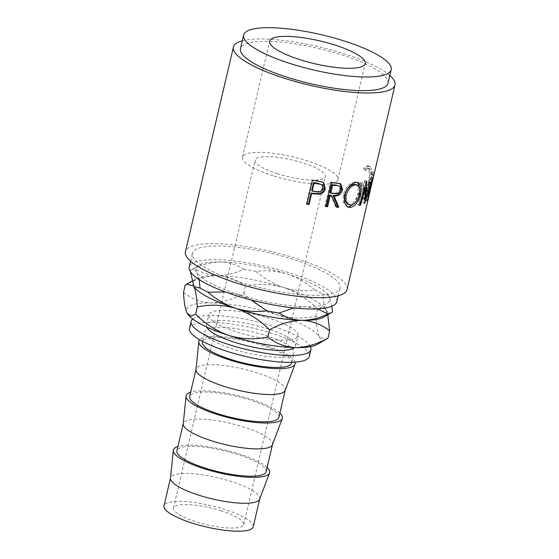 <?xml version="1.0" encoding="UTF-8"?>
<svg xmlns="http://www.w3.org/2000/svg" width="559" height="559" viewBox="0 0 559 559"><rect width="100%" height="100%" fill="white"/><g stroke="black" fill="none" stroke-linecap="round" stroke-linejoin="round"><path stroke-width="0.42" stroke-dasharray="2.79 2.1" d="M277.592 173.779A36.076 8.595 -166.8 0 1 255.093 160.091A36.076 8.595 -166.8 0 1 302.838 162.886A36.076 8.595 -166.8 0 1 325.338 176.574A36.076 8.595 -166.8 0 1 277.592 173.779M221.224 510.856A36.076 8.595 13.2 0 0 173.472 508.061A36.076 8.595 13.2 0 0 195.978 521.743A36.076 8.595 13.2 0 0 243.724 524.538A36.076 8.595 13.2 0 0 221.224 510.856M273.044 175.736A49.066 11.69 -166.8 0 1 242.445 157.128A49.066 11.69 -166.8 0 1 307.387 160.929A49.066 11.69 -166.8 0 1 337.985 179.537A49.066 11.69 -166.8 0 1 273.044 175.736M291.616 363.015A45.817 10.914 13.2 0 0 263.044 345.637A45.817 10.914 13.2 0 0 202.4 342.087M265.441 335.4A45.817 10.914 -166.8 0 1 294.02 352.778A45.817 10.914 -166.8 0 1 233.376 349.228A45.817 10.914 -166.8 0 1 204.797 331.85A45.817 10.914 -166.8 0 1 265.441 335.4M285.167 390.413A45.817 10.914 13.2 0 0 285.265 390.091A45.817 10.914 13.2 0 0 256.693 372.713A45.817 10.914 13.2 0 0 196.048 369.164A45.817 10.914 13.2 0 0 195.992 369.499M295.04 362.141A49.43 11.774 13.2 0 0 264.302 345.092A49.43 11.774 13.2 0 0 199.724 339.781M278.864 417.384A45.817 10.914 13.2 0 0 250.292 400.006A45.817 10.914 13.2 0 0 189.648 396.457M272.415 444.782A45.817 10.914 13.2 0 0 272.512 444.461A45.817 10.914 13.2 0 0 243.941 427.083A45.817 10.914 13.2 0 0 183.296 423.533A45.817 10.914 13.2 0 0 183.24 423.869M279.877 413.08A49.43 11.774 13.2 0 0 251.55 399.461A49.43 11.774 13.2 0 0 190.654 392.152M266.112 471.747A45.817 10.914 13.2 0 0 237.54 454.369A45.817 10.914 13.2 0 0 176.896 450.827M259.662 499.152A45.817 10.914 13.2 0 0 259.76 498.831A45.817 10.914 13.2 0 0 231.188 481.453A45.817 10.914 13.2 0 0 170.544 477.903A45.817 10.914 13.2 0 0 170.488 478.231M267.125 467.45A49.43 11.774 13.2 0 0 238.798 453.831A49.43 11.774 13.2 0 0 177.902 446.522M253.213 526.76A45.817 10.914 13.2 0 0 224.634 509.382A45.817 10.914 13.2 0 0 163.99 505.832M189.508 328.266A61.525 14.66 -166.8 0 1 270.933 333.031A61.525 14.66 -166.8 0 1 309.309 356.363M192.771 319.042A61.525 14.66 -166.8 0 1 272.533 326.211A61.525 14.66 -166.8 0 1 310.49 346.65M336.777 301.622A75.765 18.049 13.2 0 0 289.52 272.89A75.765 18.049 13.2 0 0 189.249 267.02M239.699 282.106A75.765 18.049 13.2 0 0 339.977 287.976A75.765 18.049 13.2 0 0 292.72 259.243A75.765 18.049 13.2 0 0 192.45 253.374A75.765 18.049 13.2 0 0 239.699 282.106M373.803 175.344A82.984 19.775 13.2 0 0 373.496 172.039L372.923 174.485L371.169 174.142L371.742 171.697L373.496 172.039M368.255 198.99A82.984 19.775 13.2 0 0 367.892 195.916L368.465 193.47A82.984 19.775 13.2 0 1 368.842 196.475L370.994 187.286A82.984 19.775 13.2 0 0 370.624 184.281L371.197 181.836A82.984 19.775 13.2 0 1 371.567 184.84L373.293 177.489A82.984 19.775 13.2 0 0 372.923 174.485M365.216 168.294L365.677 170.348L368.626 168.559L369.765 169.16C371.407 171.585 371.469 176.036 369.953 182.507L368.129 188.027L365.998 189.927L364.978 189.319C363.881 188.201 363.154 185.958 362.805 182.597L361.673 183.394C362.099 187.621 363.008 190.409 364.398 191.765L365.621 192.506L367.836 190.598L370.337 182.968C372.266 175.058 372.259 169.622 370.296 166.673L368.919 165.946L365.216 168.294L363.623 168.133L364.07 170.174L366.997 168.343L368.088 168.923C369.695 171.306 369.737 175.729 368.22 182.199L366.397 187.754L364.279 189.662L363.301 189.082C362.225 187.985 361.526 185.763 361.198 182.416L360.08 183.233C360.478 187.44 361.359 190.207 362.721 191.527L363.895 192.24L366.103 190.298L368.598 182.646C370.526 174.743 370.533 169.335 368.619 166.435L367.298 165.737L363.623 168.133M346.999 289.625A82.984 19.775 13.2 0 0 295.25 258.153A82.984 19.775 13.2 0 0 185.42 251.725M389.826 75.437A82.984 19.775 13.2 0 0 343.254 53.468A82.984 19.775 13.2 0 0 242.299 40.835M387.981 83.291A75.765 18.049 13.2 0 0 340.731 54.558A75.765 18.049 13.2 0 0 240.454 48.689M206.613 326.966A45.817 10.914 -166.8 0 1 206.397 325.031A45.817 10.914 -166.8 0 1 267.041 328.58A45.817 10.914 -166.8 0 1 295.62 345.958A45.817 10.914 -166.8 0 1 294.565 347.593M237.372 332.172A45.817 10.914 13.2 0 0 298.017 335.721A45.817 10.914 13.2 0 0 269.445 318.344A45.817 10.914 13.2 0 0 208.8 314.794A45.817 10.914 13.2 0 0 237.372 332.172M293.741 307.932L305.165 306.674A68.743 16.379 13.2 0 0 329.216 296.305A68.743 16.379 13.2 0 0 328.804 295.627A68.743 16.379 13.2 0 0 287.067 273.945A68.743 16.379 13.2 0 0 220.854 261.961A68.743 16.379 13.2 0 0 199.046 265.19A68.743 16.379 13.2 0 0 196.803 272.338A68.743 16.379 13.2 0 0 238.959 294.691A68.743 16.379 13.2 0 0 305.165 306.674L317.519 308.841M331.892 306.206L328.839 295.676L322.704 294.244C323.249 301.413 324.353 306.646 326.016 309.952C327.756 312.844 329.929 313.529 332.528 312.006M314.871 290.093C306.479 282.742 297.213 277.362 287.067 273.945C276.761 270.898 266.426 270.06 256.057 271.45C264.449 278.801 273.714 284.182 283.86 287.592C294.167 290.645 304.501 291.477 314.871 290.093A75.954 18.098 -166.8 0 1 322.704 294.244M225.326 291.931L238.959 294.691L251.298 300.015M190.423 271.758L190.291 270.276C192.869 268.746 195.042 269.438 196.803 272.338L199.025 279.465M220.854 261.961C212.343 261.989 203.644 264.121 194.756 268.348C201.513 272.841 209.15 275.259 217.654 275.608C226.164 275.587 234.864 273.456 243.752 269.221C236.995 264.735 229.365 262.318 220.854 261.961M190.291 270.276A75.954 18.098 -166.8 0 1 190.738 270.004A75.954 18.098 -166.8 0 1 194.756 268.348M243.752 269.221A75.954 18.098 -166.8 0 1 256.057 271.45M193.959 286.578A68.743 16.379 -166.8 0 1 193.603 285.984A68.743 16.379 -166.8 0 1 195.846 278.836A68.743 16.379 -166.8 0 1 217.654 275.608A68.743 16.379 -166.8 0 1 283.86 287.592A68.743 16.379 -166.8 0 1 325.604 309.274A68.743 16.379 -166.8 0 1 326.016 309.952A68.743 16.379 -166.8 0 1 323.773 317.093M327.756 314.787L325.638 309.323L322.005 307.143L317.624 309.092C307.771 299.198 296.515 292.036 283.86 287.592C270.989 283.951 258.16 283.49 245.387 286.201C237.491 279.752 228.247 276.223 217.654 275.608C206.998 275.804 196.181 278.976 185.211 285.132M187.531 313.83A68.743 16.379 -166.8 0 1 187.202 313.278A68.743 16.379 -166.8 0 1 211.253 302.901A68.743 16.379 -166.8 0 1 277.46 314.885A68.743 16.379 -166.8 0 1 319.615 337.238A68.743 16.379 -166.8 0 1 317.372 344.386M183.527 292.308C191.416 298.765 200.66 302.293 211.253 302.901C221.909 302.705 232.726 299.533 243.696 293.384C253.555 303.278 264.812 310.448 277.46 314.885C290.338 318.525 303.16 318.993 315.94 316.275C316.345 325.96 317.575 332.947 319.615 337.238L326.568 339.061M315.94 316.275L317.624 309.092M243.696 293.384L245.387 286.201M365.677 170.348L364.07 170.174M369.765 169.16L368.088 168.923M369.953 182.507L368.22 182.199M364.978 189.319L363.301 189.082M362.805 182.597L361.198 182.416M361.673 183.394L360.08 183.233M364.398 191.765L362.721 191.527M367.836 190.598L366.103 190.298M370.337 182.968L368.598 182.646M370.296 166.673L368.619 166.435M373.293 177.489L371.532 177.084A81.181 19.341 13.2 0 0 371.169 174.142M371.532 177.084L369.813 184.435A81.181 19.341 13.2 0 0 369.45 181.493L368.87 183.946L370.624 184.281M371.567 184.84L369.813 184.435M371.197 181.836L369.45 181.493M370.994 187.286L369.233 186.881A81.181 19.341 13.2 0 0 368.87 183.946M369.233 186.881L367.081 196.069A81.181 19.341 13.2 0 0 366.718 193.128L366.145 195.58L367.892 195.916M368.842 196.475L367.081 196.069M368.465 193.47L366.718 193.128M368.143 199.451L366.39 199.032A81.181 19.341 13.2 0 0 366.445 198.808A81.181 19.341 13.2 0 0 366.145 195.58M366.39 199.032L371.994 175.149A81.181 19.341 13.2 0 0 372.049 174.932A81.181 19.341 13.2 0 0 371.742 171.697M373.747 175.568L371.994 175.149M364.65 203.35L362.973 202.847L363.951 186.999L364.803 187.279M362.973 202.847A81.181 19.341 13.2 0 0 363.112 202.763L364.796 203.266M367.326 201.079L365.593 200.625L369.226 183.925L370.952 184.386M369.226 183.925L363.112 202.763M365.593 200.625A81.181 19.341 13.2 0 0 365.9 200.157L367.647 200.597M364.845 187.3L364.042 198.522L370.973 177.028A81.181 19.341 13.2 0 0 371.022 176.965L372.755 177.42M371.022 176.965L365.9 200.157M370.973 177.028L372.699 177.489M364.042 198.522L365.013 198.808M359.57 205.363L358.005 204.818L364.985 180.522A81.181 19.341 13.2 0 0 365.111 180.48L366.718 181.018M365.111 180.48L364.859 187.076M364.985 180.522L366.585 181.06M358.005 204.818A81.181 19.341 13.2 0 0 358.962 204.538L359.737 204.797M363.951 186.999L358.962 204.538M359.591 193.498L359.053 193.295L354.518 203.322M347.265 206.774L343.268 202.176L343.24 194.86C345.679 187.258 349.529 182.912 354.79 181.822L357.683 182.444M344.414 195.447L343.24 194.86M356.16 182.395L354.79 181.822M359.744 188.048L359.053 193.295M347.551 204.168L349.543 204.468C353.484 203.56 356.286 199.905 357.963 193.519L358.291 187.614L356.013 184.484M349.543 204.468L350.912 205.048M357.963 193.519L359.465 194.078M325.673 206.578L324.842 206.005L330.446 182.122A81.181 19.341 13.2 0 0 334.617 182.444L339.082 183.01L340.263 183.652M340.11 183.597L339.082 183.01M336.63 207.221L335.561 206.634A81.181 19.341 13.2 0 0 336.399 206.655M335.561 206.634L330.83 195.252M324.842 206.005A81.181 19.341 13.2 0 0 325.792 206.082M331.277 182.695L330.446 182.122M329.894 192.687L333.653 192.974C336.476 193.561 338.537 192.282 339.823 189.138L338.67 185.581M340.899 189.725L339.823 189.138M306.863 204.245L306.444 203.721L312.048 179.844A81.181 19.341 13.2 0 0 316.597 180.529L321.691 181.57L323.326 182.653M322.326 182.122L321.691 181.57M306.444 203.721A81.181 19.341 13.2 0 0 306.968 203.804M312.467 180.361L312.048 179.844M311.691 190.577L315.716 191.206C318.916 192.058 321.187 190.954 322.536 187.901L321.523 184.379M323.228 188.453L322.536 187.901M316.275 191.751L315.716 191.206M335.547 183.024L334.617 182.444M334.61 193.561L333.653 192.974M317.121 181.06L316.597 180.529M173.472 508.061L255.093 160.091M242.445 157.128L269.648 41.135M291.784 362.302L294.02 352.778M338.132 295.83L339.977 287.976M295.62 345.958L298.017 335.721M206.397 325.031L208.8 314.794M190.605 261.228L192.45 253.374M199.046 265.19L190.738 270.004M195.846 278.836L191.87 281.142M202.568 341.374L204.797 331.85M337.985 179.537L365.195 63.551M243.724 524.538L325.338 176.574M366.997 168.343L368.626 168.559M364.279 189.662L365.998 189.927M363.895 192.24L365.621 192.506M367.298 165.737L368.919 165.946M366.445 198.808L372.049 174.932M346.608 206.544L347.873 207.103M358.473 182.667L357.012 182.08M339.739 183.303L340.815 183.904M322.997 182.353L323.703 182.94"/><path stroke-width="0.84" d="M334.589 44.937A49.066 11.69 13.2 0 0 269.648 41.135A49.066 11.69 13.2 0 0 300.253 59.75A49.066 11.69 13.2 0 0 365.195 63.551A49.066 11.69 13.2 0 0 334.589 44.937M202.568 341.374L202.4 342.087A45.817 10.914 13.2 0 0 230.972 359.465A45.817 10.914 13.2 0 0 291.616 363.015L291.784 362.302M199.724 339.781A49.43 11.774 13.2 0 0 198.822 341.619L195.992 369.499A45.817 10.914 13.2 0 0 224.62 386.542A45.817 10.914 13.2 0 0 285.167 390.413L295.026 364.189A49.43 11.774 13.2 0 0 295.04 362.141M198.822 341.619A49.43 11.774 13.2 0 0 229.714 360.01A49.43 11.774 13.2 0 0 295.026 364.189M196.006 369.324L189.648 396.457A45.817 10.914 13.2 0 0 218.22 413.835A45.817 10.914 13.2 0 0 278.864 417.384L285.23 390.252M190.654 392.152A49.43 11.774 13.2 0 0 186.07 395.989L183.24 423.869A45.817 10.914 13.2 0 0 211.868 440.911A45.817 10.914 13.2 0 0 272.415 444.782L282.274 418.551A49.43 11.774 13.2 0 0 279.877 413.08M186.07 395.989A49.43 11.774 13.2 0 0 216.962 414.38A49.43 11.774 13.2 0 0 282.274 418.551M183.254 423.694L176.896 450.827A45.817 10.914 13.2 0 0 205.467 468.204A45.817 10.914 13.2 0 0 266.112 471.747L272.478 444.622M177.902 446.522A49.43 11.774 13.2 0 0 173.318 450.358L170.488 478.231A45.817 10.914 13.2 0 0 199.116 495.281A45.817 10.914 13.2 0 0 259.662 499.152L269.522 472.921A49.43 11.774 13.2 0 0 267.125 467.45M173.318 450.358A49.43 11.774 13.2 0 0 204.21 468.742A49.43 11.774 13.2 0 0 269.522 472.921M170.502 478.064L163.99 505.832A45.817 10.914 13.2 0 0 192.569 523.21A45.817 10.914 13.2 0 0 253.213 526.76L259.725 498.991M310.49 346.65A61.525 14.66 -166.8 0 1 310.909 349.543L309.309 356.363A61.525 14.66 -166.8 0 1 227.876 351.597A61.525 14.66 -166.8 0 1 189.508 328.266L191.108 321.446A61.525 14.66 -166.8 0 1 192.771 319.042M310.909 349.543A61.525 14.66 -166.8 0 1 229.476 344.777A61.525 14.66 -166.8 0 1 191.108 321.446M190.605 261.228L189.249 267.02A75.765 18.049 13.2 0 0 236.499 295.753A75.765 18.049 13.2 0 0 336.777 301.622L338.132 295.83M313.285 193.805A82.984 19.775 13.2 0 1 311.587 193.554L309.001 204.573A82.984 19.775 13.2 0 1 306.863 204.245L312.467 180.361A82.984 19.775 13.2 0 0 317.121 181.06L322.326 182.122L323.703 182.94L325.247 188.669C324.43 191.87 322.445 193.721 319.301 194.211L313.285 193.805L312.774 193.267L318.665 193.659C321.746 193.162 323.696 191.311 324.513 188.103L323.326 182.653M338.768 207.27A82.984 19.775 13.2 0 1 336.63 207.221L331.739 195.825A82.984 19.775 13.2 0 1 330.194 195.713L327.609 206.732A82.984 19.775 13.2 0 1 325.673 206.578L331.277 182.695A82.984 19.775 13.2 0 0 335.547 183.024L340.815 183.904L342.632 189.767C341.039 194.413 338.181 196.482 334.058 195.971L338.768 207.27L337.657 206.683L333.101 195.391C337.133 195.902 339.935 193.826 341.521 189.18L340.263 183.652M356.16 182.395L358.473 182.667L361.086 186.65L360.583 193.854C358.612 201.68 355.217 206.222 350.395 207.494L347.873 207.103L344.47 202.728L344.414 195.447C346.873 187.845 350.786 183.499 356.16 182.395M364.65 203.35A82.984 19.775 13.2 0 0 364.796 203.266L370.952 184.386L367.326 201.079A82.984 19.775 13.2 0 0 367.647 200.597L372.755 177.42A82.984 19.775 13.2 0 1 372.699 177.489L365.726 199.025L366.718 181.018A82.984 19.775 13.2 0 1 366.585 181.06L359.57 205.363A82.984 19.775 13.2 0 0 360.548 205.076L365.565 187.538L364.65 203.35M242.299 40.835A82.984 19.775 13.2 0 0 233.431 47.04L185.42 251.725A82.984 19.775 13.2 0 0 237.177 283.196A82.984 19.775 13.2 0 0 346.999 289.625L368.206 199.221A82.984 19.775 13.2 0 1 368.143 199.451L373.747 175.568A82.984 19.775 13.2 0 0 373.803 175.344L395.01 84.94A82.984 19.775 13.2 0 0 389.826 75.437M233.431 47.04A82.984 19.775 13.2 0 0 285.181 78.512A82.984 19.775 13.2 0 0 395.01 84.94M243.654 35.042L240.454 48.689A75.765 18.049 13.2 0 0 287.71 77.421A75.765 18.049 13.2 0 0 387.981 83.291L391.181 69.644A75.765 18.049 13.2 0 0 343.932 40.912A75.765 18.049 13.2 0 0 243.654 35.042A75.765 18.049 13.2 0 0 290.911 63.775A75.765 18.049 13.2 0 0 391.181 69.644M294.565 347.593A45.817 10.914 -166.8 0 1 234.976 342.408A45.817 10.914 -166.8 0 1 206.613 326.966M317.519 308.841L328.063 313.934C319.266 318.148 310.566 320.272 301.965 320.321A68.743 16.379 -166.8 0 0 323.773 317.093L332.088 312.278A75.954 18.098 -166.8 0 0 332.528 312.006L331.892 306.206M332.088 312.278A75.954 18.098 -166.8 0 1 328.063 313.934M251.298 300.015L266.769 310.839C256.329 312.215 245.988 311.384 235.758 308.337C248.441 312.795 259.697 319.965 269.522 329.838C280.359 323.724 291.176 320.552 301.965 320.321C293.538 319.993 285.908 317.575 279.067 313.061L293.741 307.932M279.067 313.061A75.954 18.098 -166.8 0 1 266.769 310.839M328.007 338.097C317.17 344.211 306.353 347.384 295.564 347.614A68.743 16.379 -166.8 0 0 317.372 344.386L328.007 338.097L329.691 330.914C321.684 324.423 312.446 320.894 301.965 320.321A68.743 16.379 -166.8 0 1 235.758 308.337C225.55 304.893 216.277 299.512 207.948 292.196L225.326 291.931M199.025 279.465L200.115 288.046L193.98 286.613L190.423 271.758M207.948 292.196A75.954 18.098 -166.8 0 1 200.115 288.046M187.531 313.83A68.743 16.379 -166.8 0 0 187.614 313.955A68.743 16.379 -166.8 0 0 229.358 335.631C242.194 339.271 255.023 339.732 267.838 337.021C275.846 343.512 285.083 347.041 295.564 347.614A68.743 16.379 -166.8 0 1 229.358 335.631C216.668 331.173 205.419 324.01 195.594 314.13L191.234 316.08L187.202 313.278C185.169 309.057 183.946 302.07 183.527 292.308L185.211 285.132L186.65 284.161L193.603 285.984C195.629 290.198 196.859 297.185 197.278 306.947C210.086 304.236 222.915 304.704 235.758 308.337A68.743 16.379 -166.8 0 1 194.015 286.662A68.743 16.379 -166.8 0 1 193.959 286.578M329.691 330.914L327.756 314.787M267.838 337.021L269.522 329.838M195.594 314.13L197.278 306.947M364.803 187.279L365.565 187.538M365.013 198.808L365.726 199.025M359.737 204.797L360.548 205.076M360.583 193.854L359.053 193.295M354.518 203.322L349.026 206.914L347.265 206.774M350.395 207.494L349.026 206.914M357.683 182.444L359.744 188.048M357.46 185.071L354.28 184.26C349.997 185.106 346.846 188.628 344.826 194.832L344.847 200.709L347.551 204.168L350.912 205.048C354.937 204.126 357.788 200.471 359.465 194.078L359.772 188.201L357.46 185.071L355.657 184.84C351.276 185.693 348.068 189.215 346.035 195.419L346.084 201.268L348.837 204.734M344.826 194.832L346.035 195.419M354.28 184.26L355.657 184.84M342.632 189.767L341.521 189.18M334.058 195.971L333.101 195.391M336.399 206.655A81.181 19.341 13.2 0 0 337.657 206.683M331.739 195.825L330.83 195.252A81.181 19.341 13.2 0 1 329.321 195.14L326.736 206.159L327.609 206.732M330.194 195.713L329.321 195.14M325.792 206.082A81.181 19.341 13.2 0 0 326.736 206.159M331.76 184.729L329.894 192.687L330.767 193.26L334.61 193.561C337.503 194.141 339.599 192.862 340.899 189.725L339.718 186.175L335.617 184.987A81.181 19.341 13.2 0 1 331.76 184.729L332.633 185.302L330.767 193.26M339.718 186.175L335.617 184.987M332.633 185.302A82.984 19.775 13.2 0 0 336.574 185.567M325.247 188.669L324.513 188.103M319.301 194.211L318.665 193.659M311.587 193.554L311.118 193.023A81.181 19.341 13.2 0 0 312.774 193.267M311.118 193.023L308.533 204.049L309.001 204.573M306.968 203.804A81.181 19.341 13.2 0 0 308.533 204.049M313.564 182.618L311.691 190.577L312.167 191.101L316.275 191.751C319.545 192.61 321.858 191.513 323.228 188.453L322.201 184.959L317.771 183.219A81.181 19.341 13.2 0 1 313.564 182.618L314.032 183.142L312.167 191.101M322.201 184.959L317.771 183.219M314.032 183.142A82.984 19.775 13.2 0 0 318.337 183.764M191.87 281.142L186.79 284.084"/></g></svg>
